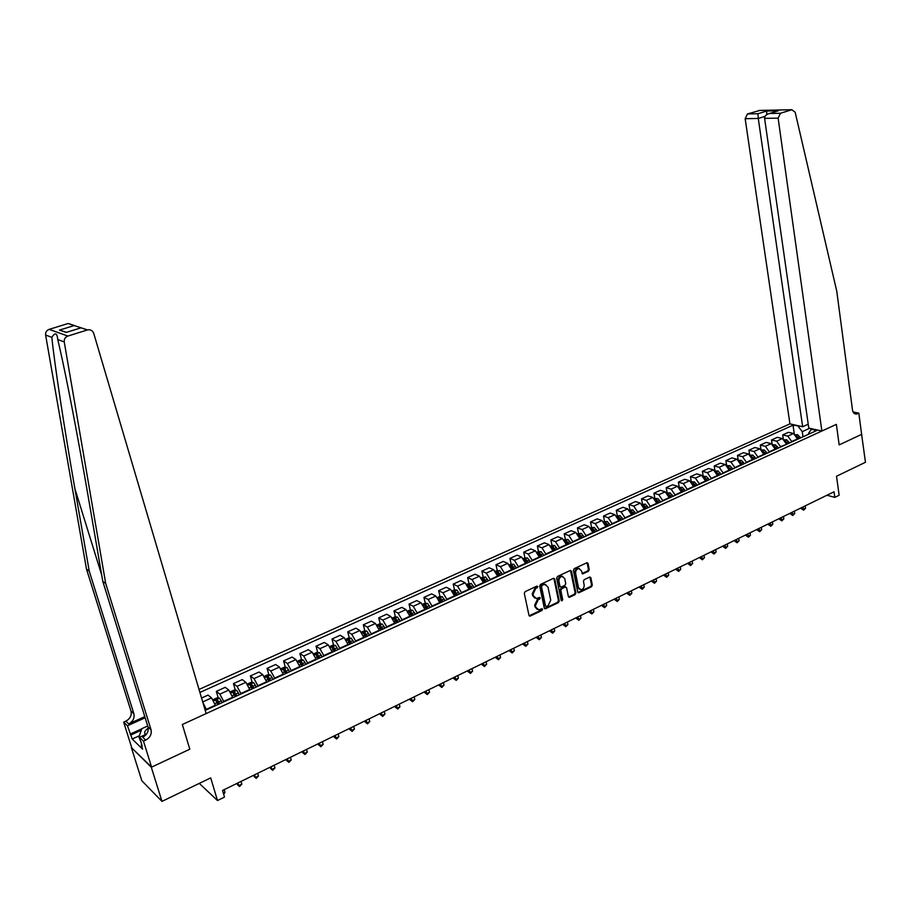 <?xml version="1.0" encoding="UTF-8"?>
<svg xmlns="http://www.w3.org/2000/svg" width="911" height="911" viewBox="0 0 911 911"><rect width="100%" height="100%" fill="white"/><g stroke="black" fill="none" stroke-linecap="round" stroke-linejoin="round"><path stroke-width="1.37" d="M537.832 586.616L536.886 586.126L525.146 591.626L524.292 593.368L528.995 615.369L529.94 616.166L542.011 610.484L542.603 609.265L541.943 608.707L538.845 609.846L535.827 607.295L535.44 605.462L538.128 599.905L540.223 597.969L539.563 597.411L536.488 598.527L533.425 595.953L533.037 594.12L535.736 588.552L537.832 586.616M534.803 598.083L532.65 595.612L532.263 593.778L534.962 588.21L536.477 587.493L536.989 586.08M537.16 609.391L535.053 606.931L534.666 605.109L537.353 599.552L538.856 598.834L539.392 597.445M588.438 571.254L589.246 569.557L588.05 563.476L587.105 562.668L574.215 568.635L573.383 570.354L577.756 592.048L578.679 592.833L591.501 586.775L592.321 585.078L590.875 577.779L589.952 576.982L584.258 579.612L583.439 581.309L584.167 584.942C584.304 587.595 583.234 589.201 580.967 589.77L578.496 587.641L575.627 573.372C575.479 570.73 576.538 569.124 578.792 568.532L581.32 570.696L582.733 573.873L588.438 571.254L587.641 570.935L588.449 569.238L587.037 562.679M151.306 767.256L189.807 749.206L182.337 724.507L206.159 713.575L93.719 333.335C92.592 330.511 90.519 329.372 87.524 329.919L67.87 336.057C65.205 337.127 63.998 339.086 64.248 341.932L105.71 583.53L151.032 729.722C151.898 734.152 150.121 737.614 145.726 740.119L143.482 741.144L151.602 767.119L131.343 747.544L151.306 767.256L161.976 801.384L210.714 777.892L217.49 800.53L224.516 797.079L222.546 790.452L834.032 491.792L834.806 497.372L839.133 495.254L836.514 476.237L865.45 462.287L861.601 434.251M853.072 411.977L858.834 413.15L861.612 434.376L839.168 444.898L861.783 434.296M151.602 767.119L189.807 749.206L182.337 724.507L836.366 424.367L839.168 444.898L836.366 424.367L821.87 431.017L778.131 118.145L764.602 118.362L808.774 428.09L821.87 431.017M554.753 579.089L553.421 578.371L540.542 584.407L539.699 586.149L544.3 608.058L545.233 608.844L558.42 602.615L559.252 600.896L554.753 579.089L553.763 578.28M557.486 576.469L570.195 570.514L571.516 571.231L575.9 592.936L575.08 594.644L569.307 597.32L568.373 596.534L566.585 587.732L565.264 587.037L561.666 588.745L560.834 590.465L562.713 599.643L561.859 600.918L561.21 600.36L556.655 578.2L557.486 576.469M161.976 801.384L141.843 780.773L131.343 747.544M808.216 424.196L802.648 426.724L789.928 423.877L199.019 689.433M199.908 692.44L793.014 425.198L799.084 425.927M812.384 428.899L811.45 429.32L816.746 430.504L205.203 710.375M826.96 495.242L834.806 497.372M199.293 783.392L217.49 800.53M810.892 430.072L810.676 428.523M809.64 428.284L802.238 431.655L802.99 436.813M783.266 438.851L782.674 434.923L788.425 432.315L793.561 433.499L797.694 439.227M782.674 434.923L787.799 436.118L791.944 441.858M772.152 444.01L771.537 439.967L777.345 437.337L782.458 438.544L786.603 444.306M771.537 439.967L776.639 441.186L780.784 446.971M760.936 449.225L760.298 445.058L766.151 442.404L771.253 443.634L775.386 449.442M760.298 445.058L765.377 446.31L769.522 452.118M749.616 454.498L748.933 450.205L754.855 447.517L759.933 448.781L764.078 454.612M748.933 450.205L754.001 451.48L758.146 457.333M738.183 459.827L737.466 455.398L743.444 452.687L748.5 453.974L752.645 459.85M737.466 455.398L742.511 456.696L746.656 462.583M726.636 465.225L725.896 460.636L731.932 457.903L736.953 459.224L741.098 465.134M725.896 460.636L730.907 461.968L735.052 467.901M714.976 470.68L714.19 465.931L720.294 463.175L725.293 464.519L729.449 470.463M714.19 465.931L719.189 467.297L723.334 473.253M703.212 476.202L702.381 471.283L708.542 468.493L713.518 469.871L717.674 475.849M702.381 471.283L707.346 472.672L711.502 478.674M691.324 481.805L690.447 476.681L696.676 473.868L701.629 475.269L705.774 481.293M690.447 476.681L695.389 478.104L699.546 484.151M685.118 490.744L682.282 487.317L679.299 487.442L678.399 482.135L684.685 479.288L689.616 480.723L693.761 486.793M678.399 482.135L683.318 483.593L687.475 489.674M667.171 492.965L666.226 487.647L672.569 484.777L677.477 486.246L681.633 492.35M666.226 487.647L671.122 489.127L675.267 495.254M654.895 498.556L653.927 493.215L660.338 490.312L665.224 491.815L669.369 497.953M653.927 493.215L658.79 494.73L662.946 500.891M642.483 504.204L641.503 498.841L647.983 495.914L652.834 497.44L656.99 503.624M641.503 498.841L646.343 500.39L650.5 506.596M629.957 509.909L628.954 504.523L635.502 501.562L640.319 503.123L644.476 509.351M628.954 504.523L633.76 506.106L637.916 512.346M617.294 515.672L616.28 510.262L622.885 507.279L627.679 508.862L631.835 515.136M616.28 510.262L621.051 511.88L625.208 518.165M604.505 521.491L603.469 516.07L610.142 513.041L614.902 514.669L619.059 520.978M603.469 516.07L608.206 517.71L612.363 524.041M591.581 527.367L590.522 521.935L597.263 518.871L602 520.534L606.157 526.888M590.522 521.935L595.236 523.609L599.392 529.986M578.519 533.311L577.437 527.856L584.258 524.77L588.95 526.456L593.107 532.855M577.437 527.856L582.118 529.564L586.274 535.987M565.321 539.323L564.216 533.835L571.106 530.714L575.775 532.445L579.931 538.891M564.216 533.835L568.863 535.588L573.019 542.056M557.407 549.196L554.605 545.495L552.009 545.382L550.859 539.893L557.828 536.738L562.451 538.503L566.608 544.983M550.859 539.893L555.471 541.669L559.627 548.183M543.89 555.38L541.088 551.656L538.492 551.542L537.353 545.996L544.391 542.819L548.991 544.619L553.148 551.144M537.353 545.996L541.931 547.818L546.088 554.378M524.895 557.76L523.711 552.18L530.828 548.957L535.383 550.802L539.528 557.373M523.711 552.18L528.243 554.036L532.4 560.641M511.128 564.046L509.909 558.432L517.106 555.175L521.627 557.054L525.772 563.67M509.909 558.432L514.419 560.322L518.564 566.972M497.212 570.411L495.971 564.74L503.236 561.449L507.723 563.362L511.868 570.035M495.971 564.74L500.435 566.676L504.58 573.372M483.149 576.834L481.873 571.117L489.218 567.792L493.671 569.751L497.816 576.469M481.873 571.117L486.292 573.099L490.437 579.84M468.926 583.336L467.628 577.574L475.052 574.215L479.459 576.207L483.593 582.972M467.628 577.574L472 579.59L476.146 586.388M454.543 589.907L453.211 584.099L460.727 580.694L465.088 582.733L469.233 589.554M453.211 584.099L457.55 586.16L461.695 593.004M440.013 596.546L438.646 590.692L446.242 587.253L450.558 589.337L454.703 596.204M438.646 590.692L442.94 592.799L447.073 599.689M425.323 603.264L423.922 597.365L431.598 593.881L435.868 596.01L440.002 602.923M423.922 597.365L428.17 599.506L432.304 606.453M410.462 610.051L409.028 604.107L416.794 600.588L421.019 602.752L425.152 609.721M409.028 604.107L413.23 606.293L417.352 613.285M395.431 616.929L393.962 610.928L401.819 607.375L405.999 609.584L410.121 616.599M393.962 610.928L398.118 613.16L402.241 620.209M380.24 623.876L378.725 617.829L386.674 614.23L390.808 616.485L394.93 623.557M378.725 617.829L382.836 620.106L386.959 627.201M364.867 630.902L363.318 624.798L371.358 621.165L375.434 623.466L379.557 630.594M363.318 624.798L367.384 627.121L371.494 634.284M349.323 638.019L347.74 631.858L355.859 628.18L359.891 630.526L364.013 637.7M347.74 631.858L351.748 634.227L355.848 641.435M333.597 645.204L331.98 638.998L340.19 635.274L344.176 637.666L348.275 644.897M331.98 638.998L335.931 641.412L340.031 648.678M317.688 652.481L316.026 646.218L324.339 642.449L328.267 644.897L332.367 652.185M316.026 646.218L319.932 648.689L324.02 656M301.598 659.849L299.901 653.517L308.305 649.714L312.177 652.208L316.276 659.553M299.901 653.517L303.739 656.034L307.827 663.413M285.325 667.296L283.572 660.908L292.089 657.059L295.904 659.598L299.992 667M283.572 660.908L287.364 663.481L291.44 670.917M268.859 674.835L267.06 668.389L275.669 664.483L279.426 667.08L283.503 674.55M267.06 668.389L270.783 671.008L274.86 678.501M252.199 682.464L250.354 675.951L259.066 672.011L262.767 674.652L266.832 682.18M250.354 675.951L254.021 678.627L258.086 686.177M235.334 690.185L233.444 683.603L242.258 679.617L245.89 682.316L249.956 689.9M233.444 683.603L237.042 686.336L241.108 693.954M218.264 697.997L216.328 691.358L225.256 687.315L228.82 690.071L232.874 697.712M216.328 691.358L219.87 694.148L223.912 701.812M201.559 698.042L208.038 695.104L211.546 697.917L215.588 705.626M202.846 702.381L206.524 709.783M808.774 434.16L808.626 433.101L811.45 429.32M350.792 643.747L350.621 643.064M366.313 636.652L366.006 635.434M381.663 629.626L381.242 627.93M396.843 622.68L396.331 620.607M411.84 615.813L411.282 613.467M426.69 609.015L426.097 606.521M442.769 601.659L440.594 598.128L439.045 598.447L441.357 602.308L440.753 599.711M455.751 595.122L455.261 592.993M469.996 588.062L469.609 586.365M484.094 581.093L483.809 579.829M498.044 574.237L497.861 573.372M794.267 433.761L793.014 425.198M802.238 431.655L798.161 426.348M529.189 615.802L541.236 610.119L541.829 608.912M545.233 608.844L544.505 608.514L557.646 602.273L558.466 600.554L553.968 578.758M542.102 585.557L541.521 586.775L545.541 605.997L546.201 606.544L548.058 605.724L550.734 600.19L548.001 587.071L544.926 584.486L541.328 585.215L540.735 586.433L541.521 586.775M545.689 606.316L544.767 605.644L540.735 586.433M545.814 584.566L544.14 584.145L542.91 584.475L543.696 584.816M541.328 585.215L542.91 584.475M568.566 596.978L574.283 594.302L575.103 592.594L570.502 570.423M565.594 586.946L560.88 588.404L560.049 590.123L561.928 599.29L562.713 599.643M561.267 600.531L561.928 599.29M564.718 578.565L562.167 576.412C559.866 577.005 558.796 578.622 558.944 581.286L559.992 586.354L561.313 587.048L564.922 585.34L565.742 583.632L564.718 578.565M562.804 576.458L561.381 576.082C559.081 576.674 558.01 578.291 558.158 580.956L558.944 581.286M560.219 586.843L559.206 586.012L558.158 580.956M582.004 573.543L587.641 570.935M579.396 568.566L578.007 568.213C575.741 568.794 574.693 570.411 574.841 573.042L575.627 573.372M579.578 589.394L577.711 587.31L574.841 573.042M577.95 592.492L590.704 586.445L591.524 584.748L589.872 576.993M223.366 793.196L224.983 792.399L224.163 789.666M224.983 792.399L223.696 794.324M105.71 583.53L102.784 581.32L88.265 496.985C78.722 441.197 66.287 376.209 59.238 345.884L57.746 339.53C57.097 332.845 55.127 332.116 51.836 337.343C54.387 363.273 64.567 429.844 74.873 488.615L89.244 571.129L133.883 713.791C134.737 718.119 133.006 721.478 128.702 723.892L125.843 721.159L123.657 722.138L131.639 747.407M89.244 571.129L86.477 569.045L131.002 711.115C131.856 715.42 130.136 718.768 125.843 721.159M145.726 740.119L142.708 737.227C147.081 734.756 148.846 731.305 147.992 726.898L102.784 581.32M87.365 329.953L80.999 327.835L66.184 332.447L59.5 330.101L74.178 325.557L68.097 323.519L49.137 329.372L67.87 336.057M51.836 337.343L45.618 335.043L86.477 569.045M143.482 741.144L139.497 737.329L142.162 745.836L141.285 744.982L141.82 744.742M139.394 735.746L132.209 739.026L142.583 749.115L141.285 744.982M132.209 739.026L127.438 725.771L123.657 722.138M139.497 737.329L146.512 734.118M144.803 716.638L128.702 723.892M145.156 717.777L127.438 725.771M45.618 335.043C45.368 332.299 46.541 330.408 49.137 329.372M68.097 323.519L73.563 325.352M130.079 734.141L141.786 728.823M141.296 730.235L130.922 734.949M80.999 327.835L85.065 329.19M66.184 332.447L67.46 332.025M59.5 330.101L66.446 332.344M74.178 325.557L87.524 329.919M789.928 423.877L745.164 118.681L747.464 113.943L757.941 113.738L766.629 111.04L778.347 110.778L769.624 113.499L780.488 113.271L791.864 109.719L795.178 112.281L836.776 291.292L852.491 410.007C853.003 412.797 854.347 414.141 856.522 414.05L858.834 413.15M747.464 113.943L759.865 110.436M802.648 426.724L758.282 118.464L745.164 118.681M758.761 110.459L791.91 109.707L758.715 110.47M780.488 113.271L778.131 118.145M757.941 113.738L758.282 118.464L765.024 116.357M766.629 111.04L766.823 114.547M778.347 110.778L776.423 111.37M769.624 113.499L769.522 113.511C766.253 114.376 764.614 115.993 764.602 118.362M213.003 699.694L217.023 697.86L219.574 698.156L222.182 702.609M236.723 783.528L238.477 785.794L241.825 784.155L241.028 781.433M219.562 703.816L217.444 699.864L215.691 700.308L217.9 704.567M216.488 701.686L218.002 701.777L219.095 704.021M237.669 783.061L239.525 786.569L241.825 784.155M230.289 691.813L234.173 690.06L236.723 690.344L239.342 694.751M253.383 775.386L255.16 777.63L258.473 776.013L257.688 773.291M236.746 695.947L234.617 692.03L232.886 692.462L235.106 696.699M233.694 693.829L235.175 693.943L236.268 696.163M254.374 774.908L256.185 778.404L258.473 776.013M247.382 684.036L251.106 682.35L253.657 682.624L256.298 686.996M269.861 767.347L271.649 769.556L274.928 767.95L274.154 765.251M253.736 688.169L251.595 684.298L249.876 684.719L252.108 688.91M250.696 686.063L252.142 686.188L253.235 688.397M270.874 766.846L272.64 770.342L274.928 767.95M264.27 676.361L267.834 674.732L270.396 674.994L273.049 679.333M286.145 759.398L287.944 761.573L291.19 759.99L290.438 757.292M270.51 680.494L268.381 676.645L266.672 677.055L268.916 681.223M267.492 678.388L268.904 678.536L269.998 680.733M287.193 758.874L288.912 762.37L286.407 760.332M291.19 759.99L288.912 762.37M148.254 728.174L146.967 729.13C144.724 731.077 144.109 732.717 145.145 734.027L145.703 734.494M141.125 742.556L138.95 737.045L141.831 728.663L147.707 725.999M139.918 737.136L138.95 737.045M280.952 668.765L284.38 667.205L286.942 667.456L289.596 671.76M302.236 751.529L304.058 753.693L307.258 752.122L306.529 749.434M287.102 672.899L284.949 669.084L283.264 669.494L285.507 673.628M284.095 670.815L285.473 670.974L286.566 673.149M303.317 751.006L305.003 754.49L302.498 752.475M307.258 752.122L305.003 754.49M297.441 661.261L300.721 659.758L303.295 660.008L305.959 664.267M318.144 743.763L319.989 745.893L323.154 744.344L322.426 741.668M303.488 665.406L301.336 661.614L299.662 662.012L301.917 666.123M301.336 661.614L302.942 665.656M319.26 743.217L320.9 746.69L318.394 744.697M323.154 744.344L320.9 746.69M313.737 653.836L316.88 652.413L319.454 652.652L322.13 656.865M333.87 736.077L335.738 738.183L338.858 736.657L338.152 733.993M319.681 657.993L317.529 654.235L315.878 654.622L318.133 658.699M317.529 654.235L319.123 658.243M335.02 735.519L336.615 738.992L334.121 737.01M338.858 736.657L336.615 738.992M329.839 646.514L332.845 645.136L335.419 645.375L338.106 649.554M349.425 728.481L351.304 730.565L354.39 729.051L353.696 726.397M335.692 650.659L333.54 646.935L331.9 647.311L334.166 651.365M333.54 646.935L335.111 650.921M350.61 727.912L352.158 731.374L349.665 729.415M354.39 729.051L352.158 731.374M345.759 639.26L348.628 637.951L351.213 638.178L353.912 642.323M364.799 720.977L366.689 723.027L369.752 721.535L369.069 718.893M351.521 643.417L349.357 639.727L347.729 640.091L350.006 644.111M349.357 639.727L350.929 643.69M366.006 720.385L367.532 723.846L365.038 721.899M369.752 721.535L367.532 723.846M361.496 632.097L364.229 630.856L366.814 631.061L369.524 635.183M380.001 713.552L381.914 715.579L384.932 714.099L384.271 711.468M367.167 636.265L365.004 632.587L363.387 632.951L365.675 636.948M365.004 632.587L366.564 636.538M381.242 712.949L382.722 716.399L380.24 714.463M384.932 714.099L382.722 716.399M377.052 625.026L379.659 623.83L382.244 624.035L384.966 628.112M395.044 706.207L396.968 708.211L399.952 706.754L399.303 704.123M382.631 629.182L380.456 625.538L378.862 625.891L381.151 629.854M380.456 625.538L382.016 629.467M396.308 705.592L397.754 709.043L395.272 707.118M399.952 706.754L397.754 709.043M392.425 618.022L394.918 616.884L397.503 617.077L400.225 621.131M409.904 698.942L411.84 700.923L414.801 699.477L414.163 696.869M397.925 622.179L395.75 618.569L394.167 618.911L396.456 622.851M395.75 618.569L397.287 622.475M411.203 698.316L412.603 701.755L410.132 699.853M414.801 699.477L412.603 701.755M407.627 611.099L409.996 610.028L412.592 610.211L415.325 614.219M424.617 691.756L426.564 693.726L429.491 692.292L428.865 689.684M413.036 615.267L410.861 611.68L409.29 612.021L411.601 615.927M410.861 611.68L412.398 615.563M425.938 691.119L427.305 694.558L424.833 692.667M429.491 692.292L427.305 694.558M422.67 604.255L424.913 603.23L427.498 603.412L430.243 607.386M439.159 684.662L441.118 686.598L444.01 685.186L443.395 682.59M427.988 608.423L425.813 604.87L424.253 605.189L426.564 609.072M425.813 604.87L427.327 608.719M440.503 684.002L441.835 687.441L439.375 685.562M444.01 685.186L441.835 687.441M437.531 597.491L439.66 596.523L442.256 596.694L445.001 600.634M453.541 677.636L455.523 679.549L458.381 678.148L457.777 675.563M440.594 598.128L442.108 601.966M454.919 676.964L456.217 680.392L453.758 678.536M458.381 678.148L456.217 680.392M452.232 590.795L454.247 589.884L456.844 590.043L459.599 593.961M467.776 670.678L469.769 672.58L472.593 671.191L472 668.617M457.39 594.963L455.204 591.467L453.667 591.774L456.001 595.612M455.204 591.467L456.707 595.282M469.165 669.995L470.44 673.423L467.981 671.578M472.593 671.191L470.44 673.423M466.774 584.179L471.272 583.473L474.039 587.356M481.851 663.812L483.855 665.679L486.656 664.313L486.075 661.739M471.852 588.347L469.666 584.873L468.14 585.181L470.475 588.984M469.666 584.873L471.158 588.665M483.274 663.117L484.504 666.533L482.056 664.7M486.656 664.313L484.504 666.533M481.145 577.642L485.54 576.97L488.307 580.819M495.778 657.002L497.793 658.858L500.56 657.503L499.991 654.941M486.155 581.81L483.957 578.348L482.454 578.656L484.789 582.436M483.957 578.348L485.449 582.129M497.224 656.296L498.419 659.712L495.971 657.901M500.56 657.503L498.419 659.712M495.368 571.163L499.649 570.537L502.428 574.351M509.556 650.272L511.583 652.105L514.316 650.761L513.758 648.222M500.298 575.331L498.101 571.903L496.597 572.199L498.943 575.957M498.101 571.903L499.581 575.661M511.014 649.554L512.187 652.971L509.75 651.16M514.316 650.761L512.187 652.971M509.443 564.763L513.61 564.171L516.4 567.963M523.187 643.621L525.226 645.432L527.936 644.1L527.389 641.56M514.282 568.931L512.096 565.526L510.604 565.822L512.95 569.546M512.096 565.526L513.553 569.261M524.668 642.893L525.818 646.298L523.37 644.498M527.936 644.1L525.818 646.298M523.347 558.432L527.423 557.885L530.213 561.643M536.67 637.028L538.72 638.816L541.407 637.506L540.872 634.978M528.129 562.599L525.932 559.217L524.451 559.502L526.797 563.203M525.932 559.217L527.389 562.93M538.185 636.288L539.289 639.693L536.864 637.916M541.407 637.506L539.289 639.693M538.492 551.542L537.114 552.168M550.016 630.514L552.077 632.28L554.731 630.981L554.207 628.465M541.817 556.336L539.619 552.977L538.15 553.25L540.508 556.928M539.619 552.977L541.066 556.678M551.554 629.763L552.635 633.156L550.198 631.391M554.731 630.981L552.635 633.156M552.009 545.382L550.734 545.962M563.226 624.058L565.298 625.811L567.917 624.525L567.405 622.019M555.357 550.13L553.159 546.805L551.713 547.078L554.07 550.722M553.159 546.805L554.605 550.483M564.774 623.306L565.833 626.688L563.408 624.935M567.917 624.525L565.833 626.688M564.205 539.836L567.986 539.403L570.787 543.07M576.299 617.681L578.371 619.412L580.979 618.136L580.466 615.642M565.184 541.18L567.485 544.584M568.76 544.004L566.562 540.69L565.139 541.088M566.562 540.69L567.997 544.345M577.87 616.906L578.895 620.289L576.469 618.546M580.979 618.136L578.895 620.289M577.54 533.766L581.218 533.368L584.031 537.012M589.223 611.361L591.319 613.069L593.892 611.816L593.403 609.322M578.622 535.269L580.762 538.515M582.027 537.934L579.829 534.643L578.394 534.882M579.829 534.643L581.252 538.287M590.818 610.575L591.82 613.957L589.406 612.226M593.892 611.816L591.82 613.957M590.727 527.765L594.314 527.401L597.126 531.022M602.034 605.109L604.13 606.806L606.68 605.553L606.191 603.071M591.899 529.405L593.892 532.502M595.145 531.922L592.947 528.665L591.558 528.847M592.947 528.665L594.359 532.286M603.64 604.323L604.608 607.683L602.205 605.974M606.68 605.553L604.608 607.683M603.777 521.821L607.273 521.491L610.097 525.089M614.697 598.914L614.868 599.78L616.815 600.6L619.332 599.358L618.854 596.887M605.041 523.609L606.885 526.547M608.127 525.977L605.929 522.743L604.585 522.868M605.929 522.743L607.341 526.342M616.337 598.117L617.271 601.476L614.868 599.78M619.332 599.358L617.271 601.476M616.69 515.945L620.095 515.649L622.919 519.213M627.246 592.788L627.406 593.653L629.364 594.45L631.858 593.232L631.391 590.761M618.045 517.892L619.753 520.659M620.983 520.101L618.774 516.89L617.499 516.958M618.774 516.89L620.175 520.466M628.897 591.991L629.808 595.338L627.406 593.653M631.858 593.232L629.808 595.338M629.478 510.126L632.792 509.864L635.616 513.405M639.659 586.73L639.818 587.584L641.788 588.369L644.259 587.162L643.804 584.703M630.913 512.244L632.485 514.84M633.692 514.282L631.494 511.082L630.264 511.128M631.494 511.082L632.883 514.658M641.333 585.91L642.221 589.258L639.818 587.584M644.259 587.162L642.221 589.258M642.118 504.364L645.352 504.147L648.188 507.655M651.946 580.728L652.105 581.582L654.087 582.345L656.535 581.15L656.079 578.701M643.667 506.664L645.079 509.078M646.286 508.52L644.077 505.354L642.915 505.354M644.077 505.354L645.466 508.896M653.642 579.897L654.497 583.245L652.105 581.582M656.535 581.15L654.497 583.245M654.645 498.67L657.788 498.476L660.623 501.961M664.119 574.784L664.278 575.627L666.26 576.39L668.685 575.205L668.241 572.768M656.273 501.164L657.548 503.362M658.744 502.826L656.535 499.672L655.43 499.649M656.535 499.672L657.913 503.202M665.827 573.953L666.658 577.289L664.278 575.627M668.685 575.205L666.658 577.289M667.034 493.033L670.097 492.874L672.933 496.324M676.167 568.897L676.315 569.739L678.319 570.491L680.711 569.318L680.278 566.881M668.765 495.721L669.892 497.713M671.065 497.178L668.868 494.047L667.831 494.001M668.868 494.047L670.234 497.565M677.886 568.054L678.695 571.391L676.315 569.739M680.711 569.318L678.695 571.391M688.09 563.066L688.238 563.92L690.253 564.649L692.622 563.488L692.201 561.062M681.121 490.357L682.111 492.122M683.273 491.598L681.075 488.478L680.096 488.421M681.075 488.478L682.43 491.974M689.832 562.224L690.618 565.549L688.238 563.92M692.622 563.488L690.618 565.549M691.449 481.919L694.341 481.817L697.188 485.233M699.899 557.304L700.047 558.147L702.062 558.864L704.419 557.714L704.009 555.3M693.351 485.062L694.205 486.588M695.355 486.064L693.157 482.978L692.246 482.887M693.157 482.978L694.512 486.451M701.652 556.45L702.415 559.764L700.047 558.147M704.419 557.714L702.415 559.764M703.463 476.453L706.276 476.385L709.122 479.767M711.593 551.588L711.742 552.43L713.768 553.136L716.092 551.998L715.693 549.595M705.444 479.812L706.173 481.11M707.323 480.587L704.271 477.421M705.114 477.523L706.458 480.985M713.359 550.734L714.099 554.036L711.742 552.43M716.092 551.998L714.099 554.036M715.363 471.033L718.107 470.987L720.954 474.346M723.175 545.94L723.311 546.771L725.35 547.465L727.661 546.338L727.263 543.935M717.412 474.574L718.027 475.69M719.166 475.166L716.183 472.012M716.957 472.126L718.301 475.565M724.962 545.063L725.668 548.365L723.311 546.771M727.661 546.338L725.668 548.365M727.149 465.669L729.813 465.658L732.66 468.994M734.642 540.337L734.778 541.168L736.828 541.84L739.106 540.724L738.719 538.344M729.233 469.37L729.768 470.315M730.884 469.803L727.98 466.66M728.686 466.774L730.018 470.201M736.441 539.46L737.136 542.751L734.778 541.168M739.106 540.724L737.136 542.751M738.81 460.362L741.395 460.374L744.253 463.688M745.995 534.791L746.132 535.622L748.193 536.283L750.448 535.178L750.072 532.798M740.928 464.2L741.383 464.997M742.499 464.496L739.652 461.353M740.643 463.243L741.622 464.895M747.806 533.903L748.478 537.194L746.132 535.622M750.448 535.178L748.478 537.194M750.391 455.136L752.873 455.147L755.731 458.438M757.246 529.302L757.371 530.122L759.444 530.771L761.676 529.678L761.311 527.31M752.509 459.064L752.896 459.736M753.989 459.235L751.222 456.115M752.258 458.165L753.101 459.634M759.068 528.403L759.717 531.682L757.371 530.122M761.676 529.678L759.717 531.682M761.869 449.966L764.238 449.966L767.096 453.234M768.383 523.859L768.508 524.679L770.581 525.317L772.801 524.235L772.437 521.878M765.377 454.02L762.666 450.922M763.771 453.188L764.477 454.43M770.216 522.96L770.854 526.239L768.508 524.679M772.801 524.235L770.854 526.239M773.223 444.841L775.489 444.841L778.347 448.087M779.417 518.473L779.543 519.293L781.627 519.919L783.824 518.837L783.46 516.491M776.639 448.861L774.008 445.786M775.17 448.258L775.751 449.271M781.262 517.562L781.877 520.83L779.543 519.293M783.824 518.837L781.877 520.83M784.462 439.762L786.637 439.762L789.495 442.985M790.338 513.132L790.463 513.952L792.559 514.567L794.734 513.497L794.381 511.162M780.727 446.561L786.74 444.238M787.81 443.759L785.248 440.708M786.432 443.338L786.899 444.169M792.206 512.221L792.798 515.478L790.463 513.952M794.734 513.497L792.798 515.478M795.599 434.741L797.672 434.729L800.53 437.929M801.168 507.848L801.281 508.657L803.388 509.26L805.54 508.213L805.199 505.878M798.867 438.692L796.385 435.674M797.569 438.453L797.956 439.113M803.047 506.926L803.604 510.183L801.281 508.657M805.54 508.213L803.604 510.183M797.637 438.829L791.875 441.459M775.329 449.032L769.453 451.719M764.01 454.213L758.077 456.923M752.577 459.44L746.587 462.184M741.042 464.724L734.983 467.491M729.381 470.053L723.266 472.843M717.606 475.44L711.434 478.264M705.706 480.883L699.477 483.73M693.692 486.383L687.395 489.253M681.565 491.929L675.199 494.844M669.3 497.543L662.878 500.481M656.911 503.202L650.42 506.174M644.396 508.93L637.837 511.925M631.756 514.715L625.128 517.744M618.979 520.557L612.283 523.62M606.077 526.467L599.301 529.553M593.027 532.434L586.194 535.554M579.84 538.458L572.928 541.624M566.517 544.55L559.536 547.75M553.057 550.711L545.996 553.945M539.437 556.94L532.309 560.208M525.681 563.237L518.473 566.54M511.777 569.603L504.489 572.939M497.713 576.025L490.346 579.407M483.502 582.528L476.043 585.944M469.131 589.11L461.592 592.56M454.6 595.76L446.971 599.244M439.899 602.478L432.19 606.009M425.038 609.277L417.249 612.841M410.018 616.155L402.127 619.753M394.816 623.101L386.845 626.745M379.443 630.139L371.381 633.828M363.888 637.245L355.734 640.98M348.161 644.441L339.905 648.222M332.253 651.729L323.906 655.544M316.151 659.086L307.702 662.957M299.867 666.545L291.315 670.45M283.378 674.083L274.735 678.035M266.707 681.713L257.95 685.71M249.819 689.433L240.971 693.487M232.738 697.245L223.776 701.345M215.451 705.148L206.376 709.305M211.546 697.917L202.709 701.937M228.82 690.071L219.87 694.148M245.89 682.316L237.042 686.336M262.767 674.652L254.021 678.627M279.426 667.08L270.783 671.008M295.904 659.598L287.364 663.481M312.177 652.208L303.739 656.034M328.267 644.897L319.932 648.689M344.176 637.666L335.931 641.412M359.891 630.526L351.748 634.227M375.434 623.466L367.384 627.121M390.808 616.485L382.836 620.106M405.999 609.584L398.118 613.16M421.019 602.752L413.23 606.293M435.868 596.01L428.17 599.506M450.558 589.337L442.94 592.799M465.088 582.733L457.55 586.16M479.459 576.207L472 579.59M493.671 569.751L486.292 573.099M507.723 563.362L500.435 566.676M521.627 557.054L514.419 560.322M535.383 550.802L528.243 554.036M548.991 544.619L541.931 547.818M562.451 538.503L555.471 541.669M575.775 532.445L568.863 535.588M588.95 526.456L582.118 529.564M602 520.534L595.236 523.609M614.902 514.669L608.206 517.71M627.679 508.862L621.051 511.88M640.319 503.123L633.76 506.106M652.834 497.44L646.343 500.39M665.224 491.815L658.79 494.73M677.477 486.246L671.122 489.127M689.616 480.723L683.318 483.593M701.629 475.269L695.389 478.104M713.518 469.871L707.346 472.672M725.293 464.519L719.189 467.297M736.953 459.224L730.907 461.968M748.5 453.974L742.511 456.696M759.933 448.781L754.001 451.48M771.253 443.634L765.377 446.31M782.458 438.544L776.639 441.186M793.561 433.499L787.799 436.118M534.962 588.21L535.736 588.552M532.263 593.778L533.037 594.12M532.65 595.612L533.425 595.953M538.856 598.834L539.642 599.187M537.353 599.552L538.128 599.905M534.666 605.109L535.44 605.462M535.053 606.931L535.827 607.295M541.236 610.119L542.011 610.484M529.587 615.699L530.361 616.064M536.477 587.493L537.251 587.834M558.466 600.554L559.252 600.896M557.646 602.273L558.42 602.615M544.869 608.389L545.643 608.742M544.767 605.644L545.541 605.997M570.719 570.901L571.516 571.231M575.103 592.594L575.9 592.936M574.283 594.302L575.08 594.644M568.908 596.876L569.694 597.217M564.478 586.695L565.264 587.037M560.88 588.404L561.666 588.745M560.049 590.123L560.834 590.465M559.206 586.012L559.992 586.354M582.3 573.452L583.097 573.782M577.711 587.31L578.496 587.641M590.077 577.449L590.875 577.779M591.524 584.748L592.321 585.078M590.704 586.445L591.501 586.775M578.269 592.401L579.054 592.731M587.253 563.157L588.05 563.476M588.449 569.238L589.246 569.557M74.873 488.615L101.713 575.114M133.883 713.791L131.002 711.115M147.992 726.898L151.032 729.722M64.248 341.932L57.746 339.53M853.732 412.956L857.547 413.742M219.517 698.145L213.664 700.821M217.023 702.723L214.95 703.668M221.316 700.764L218.686 701.96M218.002 701.777L217.444 699.864M236.655 690.333L230.961 692.929M234.229 694.854L232.248 695.765M238.466 692.918L235.881 694.102M235.175 693.943L234.617 692.03M253.6 682.624L248.054 685.152M251.242 687.088L249.341 687.953M255.422 685.174L252.859 686.347M252.142 686.188L251.595 684.298M270.339 674.994L264.93 677.454M268.039 679.412L266.217 680.244M272.173 677.522L269.645 678.684M268.904 678.536L268.381 676.645M286.874 667.456L281.624 669.847M284.642 671.828L282.911 672.614M288.73 669.961L286.225 671.1M285.473 670.974L284.949 669.084M303.226 660.008L298.113 662.331M301.051 664.335L299.389 665.087M305.094 662.479L302.611 663.618M319.385 652.64L314.409 654.907M317.267 656.922L315.684 657.64M321.264 655.1L318.816 656.216M335.362 645.364L330.522 647.573M333.301 649.6L331.798 650.283M337.241 647.789L334.827 648.894M351.145 638.167L346.442 640.319M349.141 642.357L347.717 643.007M353.047 640.581L350.655 641.663M366.757 631.061L362.179 633.145M364.81 635.206L363.443 635.821M368.659 633.441L366.302 634.523M382.187 624.024L377.735 626.051M380.286 628.135L378.999 628.715M384.1 626.392L381.766 627.451M397.435 617.077L393.119 619.047M395.602 621.131L394.383 621.689M399.371 619.412L397.059 620.471M412.524 610.199L408.322 612.112M410.736 614.219L409.586 614.743M414.459 612.522L412.182 613.558M427.441 603.401L423.364 605.268M425.699 607.386L424.617 607.876M429.388 605.701L427.134 606.726M442.188 596.682L438.225 598.493M440.503 600.622L439.489 601.089M444.147 598.96L441.915 599.973M456.775 590.043L452.938 591.786M455.136 593.938L454.19 594.371M458.745 592.287L456.536 593.3M471.203 583.461L467.468 585.158M469.609 587.322L468.721 587.732M473.173 585.693L470.998 586.695M485.472 576.959L481.851 578.61M483.935 580.785L483.103 581.161M487.453 579.168L485.29 580.159M499.581 570.525L496.074 572.131M498.089 574.306L497.315 574.659M501.574 572.723L499.444 573.691M513.553 564.171L510.149 565.72M512.096 567.917L511.39 568.236M515.546 566.335L513.428 567.302M527.355 557.874L524.064 559.377M525.954 561.586L525.294 561.882M529.359 560.026L527.275 560.982M541.02 551.645L537.832 553.102M539.654 555.323L539.061 555.596M543.036 553.774L540.963 554.719M554.537 545.495L551.451 546.896M556.564 547.602L554.514 548.536M567.917 539.392L564.922 540.758M569.944 541.487L567.917 542.409M581.15 533.368L578.246 534.689M583.188 535.44L581.184 536.351M594.245 527.401L591.444 528.676M596.284 529.45L594.302 530.35M607.204 521.491L604.494 522.732M609.254 523.529L607.284 524.429M620.027 515.649L617.407 516.844M622.076 517.664L620.14 518.553M632.724 509.864L630.196 511.014M634.773 511.868L632.86 512.745M645.284 504.136L642.847 505.252M647.345 506.117L645.443 506.994M657.719 498.476L655.362 499.547M659.78 500.435L657.901 501.301M670.029 492.862L667.763 493.899M672.102 494.81L670.234 495.664M682.214 487.317L680.027 488.307M684.286 489.241L682.441 490.084M694.273 481.817L692.166 482.784M696.357 483.73L694.524 484.572M706.219 476.373L704.192 477.307M708.303 478.275L706.492 479.106M718.039 470.987L716.092 471.875M720.123 472.877L718.335 473.686M729.745 465.658L727.866 466.512M731.829 467.525L730.064 468.334M741.338 460.374L739.538 461.194M743.422 462.23L741.668 463.027M740.518 462.936L740.29 461.478M752.805 455.147L751.085 455.933M754.9 456.98L753.169 457.777M751.974 457.447L751.791 456.24M764.17 449.966L762.518 450.717M766.276 451.788L764.545 452.573M763.316 452.038L763.167 451.047M775.432 444.841L773.849 445.559M777.527 446.652L775.819 447.426M774.566 446.697L774.441 445.912M786.569 439.762L785.066 440.446M788.675 441.55L786.99 442.325M785.692 441.436L785.601 440.822M797.615 434.729L796.168 435.39M799.721 436.506L798.047 437.269M529.2 615.825L529.94 616.166M544.14 584.145L544.926 584.486M568.601 597.024L569.307 597.32M564.854 586.604L565.651 586.935M561.381 576.082L562.167 576.412M582.049 573.6L582.733 573.873M578.007 568.213L578.792 568.532M577.984 592.549L578.679 592.833M66.241 332.401L81.056 327.789M59.705 330.067L66.287 332.378M74.372 325.523L68.234 323.485M854.541 413.64L856.522 414.05M769.522 113.511L778.245 110.8M146.477 734.129L145.145 734.027"/></g></svg>
